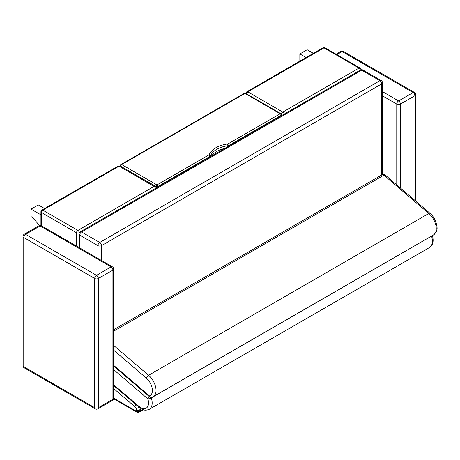 <?xml version="1.0" encoding="UTF-8"?>
<svg xmlns="http://www.w3.org/2000/svg" width="460" height="460" viewBox="0 0 460 460"><rect width="100%" height="100%" fill="white"/><g stroke="black" fill="none" stroke-linecap="round" stroke-linejoin="round"><path stroke-width="0.69" d="M120.474 166.135L118.088 166.083A1.932 1.115 60 0 1 119.054 166.181L120.474 166.129L155.233 186.196L154.077 186.403A1.932 1.115 60 0 1 155.417 188.439M155.25 186.208L156.199 187.847M281.514 115.092L282.641 114.983M284.148 114.114A1.932 1.115 -120 0 0 282.814 112.079L281.066 113.815M246.468 93.811L247.785 91.856A1.932 1.115 -120 0 0 246.819 91.764A1.932 1.115 -120 0 0 246.796 91.776M360.341 70.127A1.932 1.115 -120 0 0 359.007 68.091A1.932 1.115 -60 0 1 359.967 67.994L324.944 47.771A1.932 1.115 120 0 0 323.978 47.869A1.932 1.115 -120 0 0 323.012 47.771L246.819 91.764L245.669 93.851M118.088 166.083L41.894 210.076A1.932 1.115 60 0 1 42.861 210.168A1.932 1.115 120 0 0 41.492 212.531L76.521 232.754A1.932 1.115 -60 0 1 77.884 230.391A1.932 1.115 60 0 1 79.252 232.754L79.344 232.702M360.904 69.857A1.932 1.115 -0 0 0 360.933 69.667A1.932 1.932 0 0 0 359.967 67.994M76.521 246.094L76.521 232.754A1.932 1.115 -0 0 0 79.252 232.754L79.252 232.863M41.894 210.076A1.932 1.932 0 0 0 40.928 211.744A1.932 1.115 -0 0 0 41.492 212.531L41.492 225.871M112.913 387.912L134.82 406.634A3.214 1.857 60 0 1 136.562 410.193L136.562 411.343A1.932 1.115 120 0 0 136.965 412.229A1.932 1.932 0 0 0 138.897 412.229A1.932 1.115 -120 0 0 139.294 411.343A1.932 1.115 180 0 1 136.562 411.343L113.666 398.124M78.953 247.497L78.953 234.071A2.576 1.483 -0 0 0 79.706 235.117L97.899 245.623A2.576 1.483 -60 0 1 99.722 242.472A2.576 1.483 60 0 1 101.539 245.623L381.748 83.846A2.576 1.483 -120 0 0 379.931 80.695A2.576 1.483 -60 0 1 381.213 80.569L363.02 70.064A2.576 1.483 120 0 0 361.732 70.19A2.576 1.483 -120 0 0 360.445 70.064L80.235 231.84A2.576 1.483 60 0 1 81.523 231.966A2.576 1.483 120 0 0 79.706 235.117L79.706 247.928M381.748 174.972L381.748 83.846A2.576 1.483 -0 0 0 382.501 82.8A2.576 2.576 0 0 0 381.213 80.569M97.899 258.434L97.899 245.623A2.576 1.483 -0 0 0 101.539 245.623L101.539 260.538M431.514 236.095A2.576 1.483 60 0 1 431.52 236.112A2.576 0.742 -17.7 0 0 431.831 235.911M149.316 396.566A2.576 1.098 130.5 0 0 147.833 398.843A2.576 0.742 -17.7 0 0 151.311 397.888A2.576 1.483 -120 0 0 151.133 397.417M382.191 174.714L382.191 174.714A2.576 1.483 60 0 1 383.904 175.145A2.576 1.098 -49.5 0 1 385.152 174.99L385.152 174.99A2.576 2.576 0 0 0 382.191 174.714L113.666 329.751M113.666 331.166L383.904 175.145L428.795 213.498A13.748 7.935 60 0 1 435.884 225.457A13.748 7.935 60 0 1 433.4 235.008L152.116 397.279A2.576 2.087 -109.3 0 0 152.404 397.147A13.748 7.935 -120 0 0 153.191 396.784A13.748 7.935 -120 0 0 155.675 387.234A13.748 7.935 -120 0 0 148.586 375.274A2.576 1.098 130.5 0 0 146.343 378.12A11.172 6.452 60 0 1 152.208 388.384A11.172 6.452 60 0 1 149.448 395.899A2.576 1.098 130.5 0 0 149.592 396.808L149.592 396.808A2.576 2.576 0 0 0 152.116 397.279L152.116 397.279A2.576 2.087 -109.3 0 1 149.448 395.899L112.913 364.688M299.851 61.145L299.851 53.946L306.084 57.546M299.851 53.946L307.13 49.743L313.363 53.343M39.29 225.618A30.561 17.641 -120 0 0 31.021 216.511L31.021 209.105L40.928 214.826M31.021 209.105L38.301 204.901L44.574 208.529M280.87 113.677A1.288 0.742 120 0 0 280.226 113.741A1.288 0.742 60 0 1 281.14 115.316A1.288 0.742 0 0 0 281.514 114.793A1.288 1.288 0 0 0 280.87 113.677L245.617 93.323A1.288 1.288 0 0 0 244.329 93.323A1.288 0.742 60 0 1 244.973 93.386A1.288 0.742 -60 0 1 245.617 93.323M244.329 93.323L121.055 164.496A1.288 0.742 60 0 1 121.699 164.559L244.973 93.386L280.226 113.741L228.217 143.767A1.288 0.742 60 0 1 229.132 145.343L281.14 115.316L281.14 115.851M121.055 164.496A1.288 1.288 0 0 0 120.416 165.611A1.288 0.742 0 0 0 120.79 166.135A1.288 0.742 -60 0 1 121.699 164.559L156.952 184.914A1.288 0.742 120 0 0 156.043 186.49A1.288 0.742 0 0 0 157.866 186.49A1.288 0.742 -120 0 0 156.952 184.914L208.961 154.888A1.288 0.742 180 0 0 209.306 154.531A24.662 14.237 0 0 1 227.608 143.963L227.901 145.739A2.576 1.483 0 0 0 229.132 145.343L229.132 145.877M224.744 148.413A23.374 13.495 0 0 0 211.548 156.032M415.708 201.095L415.708 94.639A2.576 1.483 180 0 1 414.954 95.691A2.576 1.483 -120 0 0 413.137 92.54L398.578 100.941A2.576 1.483 60 0 1 400.401 104.092A2.576 1.483 180 0 1 396.761 104.092L396.761 186.127M382.501 91.661L398.578 100.941A2.576 1.483 120 0 0 396.761 104.092L382.501 95.864M414.42 92.408A2.576 1.483 120 0 0 413.137 92.54L342.171 51.572A2.576 1.483 -60 0 1 343.459 51.439L414.42 92.408A2.576 2.576 0 0 1 415.708 94.639M343.459 51.439A2.576 2.576 0 0 0 340.889 51.439A2.576 1.483 60 0 1 342.171 51.572L336.846 54.642M112.913 399.263A2.576 1.483 -0 0 0 113.666 398.21L113.666 269.025A2.576 1.483 180 0 1 112.913 270.072A2.576 1.483 -120 0 0 111.09 266.921L96.537 275.327A2.576 1.483 60 0 1 98.354 278.478A2.576 1.483 180 0 1 94.714 278.478L94.714 407.669A2.576 1.483 -0 0 0 98.354 407.669A2.576 1.483 60 0 1 97.825 408.848L112.378 400.441A2.576 1.483 -120 0 0 112.913 399.263L98.354 407.669L98.354 278.478L112.913 270.072L112.913 399.263M113.666 269.025A2.576 2.576 0 0 0 112.378 266.794A2.576 1.483 120 0 0 111.09 266.921L40.129 225.952A2.576 1.483 -60 0 1 41.417 225.825A2.576 2.576 0 0 0 38.841 225.825A2.576 1.483 60 0 1 40.129 225.952L25.576 234.358L96.537 275.327A2.576 1.483 120 0 0 94.714 278.478L23.753 237.509A2.576 1.483 -60 0 1 25.576 234.358A2.576 1.483 -120 0 0 24.288 234.226A2.576 2.576 0 0 0 23 236.457A2.576 1.483 -0 0 0 23.753 237.509L23.753 366.7A2.576 1.483 180 0 1 23 365.648A2.576 2.576 0 0 0 24.288 367.873A2.576 1.483 -60 0 1 23.753 366.7L94.714 407.669A2.576 1.483 120 0 0 95.249 408.848A2.576 2.576 0 0 0 97.825 408.848M282.814 112.079L247.785 91.856L323.978 47.869L359.007 68.091L282.814 112.079M119.054 166.181L154.077 186.403L77.884 230.391L42.861 210.168L119.054 166.181M142.594 409.44L139.294 411.343L139.294 410.193A1.932 1.115 180 0 1 136.562 410.193M136.131 404.748A1.932 0.822 130.5 0 0 134.82 406.634M141.502 408.923L139.294 410.193A5.146 2.973 -120 0 0 138.149 406.473M379.931 80.695L99.722 242.472L81.523 231.966L361.732 70.19L379.931 80.695M113.666 385.555L138.937 407.146C142.117 409.25 143.963 411.372 149.322 409.285A13.748 7.935 -120 0 0 151.311 397.888L431.52 236.112A13.748 7.935 60 0 1 429.531 247.509C433.038 245.077 433.964 240.988 432.314 235.232M112.913 369.006L147.833 398.843A11.172 6.452 60 0 1 146.717 407.761A11.172 6.452 60 0 1 138.788 406.237L112.913 384.134M138.937 407.146A2.576 1.098 -49.5 0 1 138.788 406.237M112.913 349.56L146.343 378.12M385.152 174.99L430.042 213.336A2.576 1.098 -49.5 0 0 428.795 213.498L148.586 375.274L113.666 345.443M228.217 143.767A1.288 0.742 180 0 1 227.608 143.963M227.901 146.585L227.901 145.739A23.374 13.495 180 0 0 210.559 155.756A1.288 1.023 -157.7 0 0 209.306 154.531M120.79 166.313L156.043 186.49L156.043 187.117M157.866 187.024L157.866 186.49L209.875 156.463A1.288 0.742 -120 0 0 208.961 154.888M209.875 156.998L209.875 156.463A2.576 1.483 0 0 0 210.559 155.756L210.559 156.601M400.401 188.013L400.401 104.092L414.954 95.691L414.954 200.451M324.944 47.771A1.932 1.932 0 0 0 323.012 47.771M40.928 211.744L40.928 225.607M138.897 412.229L143.278 409.693M113.608 398.745L136.965 412.229M80.235 231.84A2.576 2.576 0 0 0 78.953 234.071M363.02 70.064A2.576 2.576 0 0 0 360.445 70.064M382.501 82.8L382.501 174.564M149.322 409.285L429.531 247.509M113.666 366.108L149.592 396.808M430.042 213.336C432.722 215.688 434.706 218.626 435.988 222.145C436.897 227.044 438.886 230.218 433.4 235.008M281.514 114.793L281.514 115.632M120.416 165.611L120.416 166.1M340.889 51.439L336.093 54.211M112.378 400.441A2.576 2.576 0 0 0 113.666 398.21M41.417 225.825L112.378 266.794M24.288 367.873L95.249 408.848M38.841 225.825L24.288 234.226M23 236.457L23 365.648"/></g></svg>
